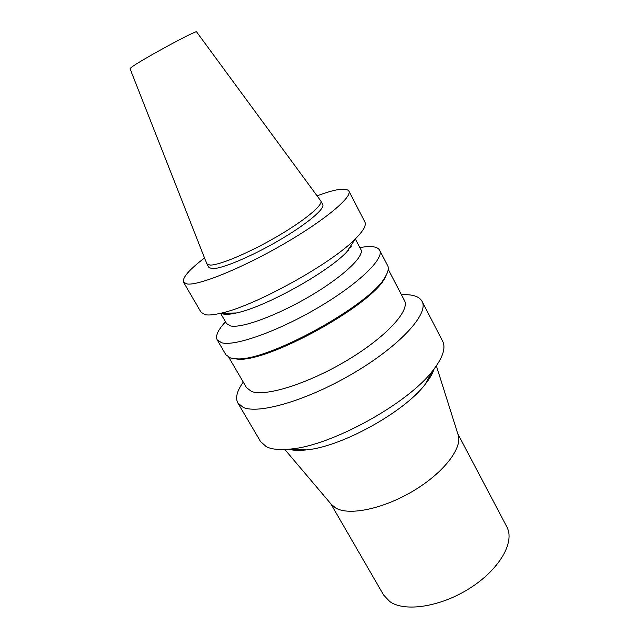 <?xml version="1.0" encoding="UTF-8"?>
<svg xmlns="http://www.w3.org/2000/svg" width="639" height="639" viewBox="0 0 639 639"><rect width="100%" height="100%" fill="white"/><g stroke="black" fill="none" stroke-linecap="round" stroke-linejoin="round"><path stroke-width="0.96" d="M320.818 200.95L196.628 31.95C198.41 28.827 138.687 61.256 131.123 67.55L130.036 68.708L206.709 263.492L208.897 267.398L212.036 268.652C220.918 269.219 250.544 256.966 278.396 240.759C306.305 224.577 325.323 208.665 322.727 204.552L320.818 200.95C323.358 204.959 304.268 220.79 276.32 236.973C248.419 253.18 218.81 265.528 209.975 265.065L206.868 263.859M317.064 195.822C335.395 189.032 345.979 187.427 348.822 191.013C352.648 196.884 324.939 220.215 283.46 244.17C242.045 268.156 199.025 285.561 187.347 284.02L183.537 282.254C182.011 277.941 189.008 269.834 204.528 257.948M348.822 191.013L364.917 221.941C366.578 225.16 363.423 230.767 355.468 238.762C331.785 263.587 254.026 306.512 220.399 313.326C213.658 314.875 208.61 315.339 205.255 314.715L201.125 312.359L183.537 282.254M355.468 238.762L346.602 252.149C326.872 272.901 264.522 307.319 236.446 312.958C230.831 314.228 226.565 314.612 223.65 314.1M355.356 238.938L360.875 249.426C364.869 255.983 343.327 276.543 310.219 296.017C277.182 315.53 241.518 328.542 230.487 325.93L226.541 323.582L220.599 313.318M350.132 246.822L351.474 246.71M360.252 247.557C370.916 245.608 377.377 246.486 379.638 250.208C384.662 258.42 358.735 283.764 318.214 307.575C277.773 331.441 234.489 346.642 221.621 342.76L217.204 339.876C215.263 335.978 217.955 330.043 225.287 322.056M234.193 313.437L234.697 312.998M347.568 250.688L348.215 250.496M379.638 250.208L387.625 265.56C388.927 268.053 388.264 271.567 385.637 276.096C372.753 303.733 266.167 362.569 235.911 358.751L230.511 357.984L225.934 354.813L217.204 339.876M387.266 272.861L385.117 277.606C372.353 304.955 267.414 362.888 237.468 359.11L232.3 358.407M388.224 269.331L404.431 300.45C410.35 310.434 386.212 337.025 347.049 360.38C307.974 383.807 265.073 397.067 251.383 391.395L246.502 387.633L228.81 357.329M401.468 294.763C412.323 294.14 419.184 296.328 422.052 301.32C429.136 313.254 401.108 344.812 354.901 372.321C308.789 399.91 258.587 414.703 243.132 407.331L237.852 403.001C235.152 397.913 236.957 390.94 243.267 382.09M422.052 301.32L442.587 341.122C446.086 347.983 442.771 357.888 432.635 370.828C407.906 403.536 331.889 445.503 291.025 449.001C280.026 450.223 271.775 449.449 266.279 446.669L260.592 441.589L237.852 403.001M434.073 369.007C432.667 373.551 429.704 378.663 425.191 384.319C404.104 412.235 341.274 446.917 306.416 449.896C299.22 450.695 293.317 450.479 288.724 449.241M457.963 434.256L458.307 435.335C462.253 448.602 443.25 473.14 413.121 491.032C383.057 509.003 349.03 515.921 335.715 508.029L331.202 504.227M457.772 433.633L506.855 526.951C515.098 541.728 499.89 568.998 470.36 587.904C440.934 606.914 404.767 612.386 389.75 601.555L383.592 595.005L330.778 503.732M236.446 312.958L220.399 313.326M349.677 247.501L350.843 247.509M385.117 277.606L385.637 276.096M237.468 359.11L235.911 358.751M425.191 384.319L432.635 370.828M306.416 449.896L291.025 449.001M458.307 435.335L436.373 365.859M331.937 505.098L284.834 449.513"/></g></svg>
